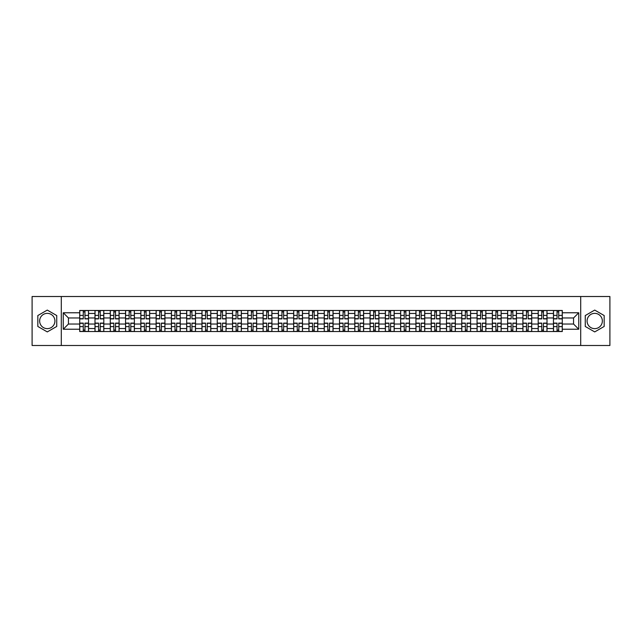 <?xml version="1.0" encoding="UTF-8"?>
<svg xmlns="http://www.w3.org/2000/svg" width="642" height="642" viewBox="0 0 642 642"><rect width="100%" height="100%" fill="white"/><g stroke="black" fill="none" stroke-linecap="round" stroke-linejoin="round"><path stroke-width="0.96" d="M47.283 328.64A7.64 7.64 0 0 1 39.643 321A7.64 7.64 0 0 1 47.283 313.36A7.64 7.64 0 0 1 54.923 321A7.64 7.64 0 0 1 47.283 328.64M594.717 328.64A7.64 7.64 0 0 1 587.077 321A7.64 7.64 0 0 1 594.717 313.36A7.64 7.64 0 0 1 602.356 321A7.64 7.64 0 0 1 594.717 328.64M580.705 345.492L609.9 345.492L609.9 296.508L32.1 296.508L32.1 345.492L580.705 345.492L580.705 296.508M94.992 331.529L94.992 313.457L88.532 313.457L88.532 331.529M88.532 313.457L88.532 310.471M94.992 313.457L94.992 310.471M103.811 310.471L103.811 331.529M110.28 331.529L110.28 310.471M119.091 310.471L119.091 331.529M125.559 331.529L125.559 310.471M134.379 310.471L134.379 331.529M140.839 331.529L140.839 310.471M149.658 310.471L149.658 331.529M156.126 331.529L156.126 310.471M164.938 310.471L164.938 331.529M171.406 331.529L171.406 310.471M180.225 310.471L180.225 331.529M186.686 331.529L186.686 310.471M195.505 310.471L195.505 331.529M201.973 331.529L201.973 310.471M210.793 310.471L210.793 331.529M217.253 331.529L217.253 310.471M226.072 310.471L226.072 331.529M232.54 331.529L232.54 310.471M241.352 310.471L241.352 331.529M247.82 331.529L247.82 310.471M256.639 310.471L256.639 331.529M263.1 331.529L263.1 310.471M271.919 310.471L271.919 331.529M278.387 331.529L278.387 310.471M287.199 310.471L287.199 331.529M293.667 331.529L293.667 310.471M302.486 310.471L302.486 331.529M308.946 331.529L308.946 310.471M317.766 310.471L317.766 331.529M324.234 331.529L324.234 310.471M333.054 310.471L333.054 331.529M339.514 331.529L339.514 310.471M348.333 310.471L348.333 331.529M354.801 331.529L354.801 310.471M363.613 310.471L363.613 331.529M370.081 331.529L370.081 310.471M378.9 310.471L378.9 331.529M385.361 331.529L385.361 310.471M394.18 310.471L394.18 331.529M400.648 331.529L400.648 310.471M409.46 310.471L409.46 331.529M415.928 331.529L415.928 310.471M424.747 310.471L424.747 331.529M431.207 331.529L431.207 310.471M440.027 310.471L440.027 331.529M446.495 331.529L446.495 310.471M455.314 310.471L455.314 331.529M461.775 331.529L461.775 310.471M470.594 310.471L470.594 331.529M477.062 331.529L477.062 310.471M485.874 310.471L485.874 331.529M492.342 331.529L492.342 310.471M501.161 310.471L501.161 331.529M507.621 331.529L507.621 310.471M516.441 310.471L516.441 331.529M522.909 331.529L522.909 310.471M531.72 310.471L531.72 331.529M538.189 331.529L538.189 310.471M547.008 310.471L547.008 331.529M553.468 331.529L553.468 310.471M553.468 324.033L547.008 324.033M538.189 324.033L531.72 324.033M522.909 324.033L516.441 324.033M507.621 324.033L501.161 324.033M492.342 324.033L485.874 324.033M477.062 324.033L470.594 324.033M461.775 324.033L455.314 324.033M446.495 324.033L440.027 324.033M431.207 324.033L424.747 324.033M415.928 324.033L409.46 324.033M400.648 324.033L394.18 324.033M385.361 324.033L378.9 324.033M370.081 324.033L363.613 324.033M354.801 324.033L348.333 324.033M339.514 324.033L333.054 324.033M324.234 324.033L317.766 324.033M308.946 324.033L302.486 324.033M293.667 324.033L287.199 324.033M278.387 324.033L271.919 324.033M263.1 324.033L256.639 324.033M247.82 324.033L241.352 324.033M232.54 324.033L226.072 324.033M217.253 324.033L210.793 324.033M201.973 324.033L195.505 324.033M186.686 324.033L180.225 324.033M171.406 324.033L164.938 324.033M156.126 324.033L149.658 324.033M140.839 324.033L134.379 324.033M125.559 324.033L119.091 324.033M110.28 324.033L103.811 324.033M94.992 324.033L88.532 324.033M553.468 317.967L547.008 317.967M538.189 317.967L531.72 317.967M522.909 317.967L516.441 317.967M507.621 317.967L501.161 317.967M492.342 317.967L485.874 317.967M477.062 317.967L470.594 317.967M461.775 317.967L455.314 317.967M446.495 317.967L440.027 317.967M431.207 317.967L424.747 317.967M415.928 317.967L409.46 317.967M400.648 317.967L394.18 317.967M385.361 317.967L378.9 317.967M370.081 317.967L363.613 317.967M354.801 317.967L348.333 317.967M339.514 317.967L333.054 317.967M324.234 317.967L317.766 317.967M308.946 317.967L302.486 317.967M293.667 317.967L287.199 317.967M278.387 317.967L271.919 317.967M263.1 317.967L256.639 317.967M247.82 317.967L241.352 317.967M232.54 317.967L226.072 317.967M217.253 317.967L210.793 317.967M201.973 317.967L195.505 317.967M186.686 317.967L180.225 317.967M171.406 317.967L164.938 317.967M156.126 317.967L149.658 317.967M140.839 317.967L134.379 317.967M125.559 317.967L119.091 317.967M110.28 317.967L103.811 317.967M94.992 317.967L88.532 317.967M68.445 324.033L79.712 324.033L79.712 317.967L68.445 317.967L68.445 324.033L63.253 329.226L63.253 312.774L79.712 312.774L79.712 317.967M562.288 317.967L562.288 324.033L573.555 324.033L573.555 317.967L562.288 317.967L562.288 310.471L79.712 310.471L79.712 312.774M562.288 312.774L578.747 312.774L578.747 329.226L562.288 329.226L562.288 324.033M79.712 324.033L79.712 331.529L562.288 331.529L562.288 329.226M79.712 329.226L63.253 329.226M61.295 345.492L61.295 296.508M56.737 315.543L47.283 310.086L37.83 315.543L37.83 326.457L47.283 331.914L56.737 326.457L56.737 315.543M604.17 315.543L594.717 310.086L585.263 315.543L585.263 326.457L594.717 331.914L604.17 326.457L604.17 315.543M84.953 330.06L83.283 330.06M83.283 311.94L84.953 311.94M100.232 330.06L98.571 330.06M98.571 311.94L100.232 311.94M115.52 330.06L113.851 330.06M113.851 311.94L115.52 311.94M130.799 330.06L129.138 330.06M129.138 311.94L130.799 311.94M146.079 330.06L144.418 330.06M144.418 311.94L146.079 311.94M161.367 330.06L159.697 330.06M159.697 311.94L161.367 311.94M176.646 330.06L174.985 330.06M174.985 311.94L176.646 311.94M191.934 330.06L190.265 330.06M190.265 311.94L191.934 311.94M207.214 330.06L205.544 330.06M205.544 311.94L207.214 311.94M222.493 330.06L220.832 330.06M220.832 311.94L222.493 311.94M237.781 330.06L236.112 330.06M236.112 311.94L237.781 311.94M253.06 330.06L251.399 330.06M251.399 311.94L253.06 311.94M268.34 330.06L266.679 330.06M266.679 311.94L268.34 311.94M283.628 330.06L281.958 330.06M281.958 311.94L283.628 311.94M298.907 330.06L297.246 330.06M297.246 311.94L298.907 311.94M314.195 330.06L312.526 330.06M312.526 311.94L314.195 311.94M329.474 330.06L327.805 330.06M327.805 311.94L329.474 311.94M344.754 330.06L343.093 330.06M343.093 311.94L344.754 311.94M360.042 330.06L358.372 330.06M358.372 311.94L360.042 311.94M375.321 330.06L373.66 330.06M373.66 311.94L375.321 311.94M390.601 330.06L388.94 330.06M388.94 311.94L390.601 311.94M405.888 330.06L404.219 330.06M404.219 311.94L405.888 311.94M421.168 330.06L419.507 330.06M419.507 311.94L421.168 311.94M436.456 330.06L434.786 330.06M434.786 311.94L436.456 311.94M451.735 330.06L450.066 330.06M450.066 311.94L451.735 311.94M467.015 330.06L465.354 330.06M465.354 311.94L467.015 311.94M482.303 330.06L480.633 330.06M480.633 311.94L482.303 311.94M497.582 330.06L495.921 330.06M495.921 311.94L497.582 311.94M512.862 330.06L511.201 330.06M511.201 311.94L512.862 311.94M528.149 330.06L526.48 330.06M526.48 311.94L528.149 311.94M543.429 330.06L541.768 330.06M541.768 311.94L543.429 311.94M558.717 330.06L557.047 330.06M557.047 311.94L558.717 311.94M63.253 312.774L68.445 317.967M573.555 324.033L578.747 329.226M573.555 317.967L578.747 312.774M84.953 318.897L84.953 310.567L88.476 310.567L88.476 318.897L84.953 318.897M83.283 311.843L84.953 311.843M83.283 310.567L79.76 310.567L79.76 318.897L83.283 318.897L83.283 310.567L84.953 310.567M83.283 323.103L83.283 331.433L79.76 331.433L79.76 323.103L83.283 323.103M84.953 330.157L83.283 330.157M84.953 331.433L88.476 331.433L88.476 323.103L84.953 323.103L84.953 331.433L83.283 331.433M100.232 318.897L100.232 310.567L103.763 310.567L103.763 318.897L100.232 318.897M98.571 311.843L100.232 311.843M98.571 310.567L95.04 310.567L95.04 318.897L98.571 318.897L98.571 310.567L100.232 310.567M115.52 318.897L115.52 310.567L119.043 310.567L119.043 318.897L115.52 318.897M113.851 311.843L115.52 311.843M113.851 310.567L110.328 310.567L110.328 318.897L113.851 318.897L113.851 310.567L115.52 310.567M98.571 323.103L98.571 331.433L95.04 331.433L95.04 323.103L98.571 323.103M100.232 330.157L98.571 330.157M100.232 331.433L103.763 331.433L103.763 323.103L100.232 323.103L100.232 331.433L98.571 331.433M113.851 323.103L113.851 331.433L110.328 331.433L110.328 323.103L113.851 323.103M115.52 330.157L113.851 330.157M115.52 331.433L119.043 331.433L119.043 323.103L115.52 323.103L115.52 331.433L113.851 331.433M130.799 318.897L130.799 310.567L134.33 310.567L134.33 318.897L130.799 318.897M129.138 311.843L130.799 311.843M129.138 310.567L125.607 310.567L125.607 318.897L129.138 318.897L129.138 310.567L130.799 310.567M146.079 318.897L146.079 310.567L149.61 310.567L149.61 318.897L146.079 318.897M144.418 311.843L146.079 311.843M144.418 310.567L140.887 310.567L140.887 318.897L144.418 318.897L144.418 310.567L146.079 310.567M161.367 318.897L161.367 310.567L164.89 310.567L164.89 318.897L161.367 318.897M159.697 311.843L161.367 311.843M159.697 310.567L156.175 310.567L156.175 318.897L159.697 318.897L159.697 310.567L161.367 310.567M129.138 323.103L129.138 331.433L125.607 331.433L125.607 323.103L129.138 323.103M130.799 330.157L129.138 330.157M130.799 331.433L134.33 331.433L134.33 323.103L130.799 323.103L130.799 331.433L129.138 331.433M144.418 323.103L144.418 331.433L140.887 331.433L140.887 323.103L144.418 323.103M146.079 330.157L144.418 330.157M146.079 331.433L149.61 331.433L149.61 323.103L146.079 323.103L146.079 331.433L144.418 331.433M159.697 323.103L159.697 331.433L156.175 331.433L156.175 323.103L159.697 323.103M161.367 330.157L159.697 330.157M161.367 331.433L164.89 331.433L164.89 323.103L161.367 323.103L161.367 331.433L159.697 331.433M176.646 318.897L176.646 310.567L180.177 310.567L180.177 318.897L176.646 318.897M174.985 311.843L176.646 311.843M174.985 310.567L171.454 310.567L171.454 318.897L174.985 318.897L174.985 310.567L176.646 310.567M174.985 323.103L174.985 331.433L171.454 331.433L171.454 323.103L174.985 323.103M176.646 330.157L174.985 330.157M176.646 331.433L180.177 331.433L180.177 323.103L176.646 323.103L176.646 331.433L174.985 331.433M191.934 318.897L191.934 310.567L195.457 310.567L195.457 318.897L191.934 318.897M190.265 311.843L191.934 311.843M190.265 310.567L186.742 310.567L186.742 318.897L190.265 318.897L190.265 310.567L191.934 310.567M190.265 323.103L190.265 331.433L186.742 331.433L186.742 323.103L190.265 323.103M191.934 330.157L190.265 330.157M191.934 331.433L195.457 331.433L195.457 323.103L191.934 323.103L191.934 331.433L190.265 331.433M207.214 318.897L207.214 310.567L210.737 310.567L210.737 318.897L207.214 318.897M205.544 311.843L207.214 311.843M205.544 310.567L202.021 310.567L202.021 318.897L205.544 318.897L205.544 310.567L207.214 310.567M205.544 323.103L205.544 331.433L202.021 331.433L202.021 323.103L205.544 323.103M207.214 330.157L205.544 330.157M207.214 331.433L210.737 331.433L210.737 323.103L207.214 323.103L207.214 331.433L205.544 331.433M222.493 318.897L222.493 310.567L226.024 310.567L226.024 318.897L222.493 318.897M220.832 311.843L222.493 311.843M220.832 310.567L217.301 310.567L217.301 318.897L220.832 318.897L220.832 310.567L222.493 310.567M220.832 323.103L220.832 331.433L217.301 331.433L217.301 323.103L220.832 323.103M222.493 330.157L220.832 330.157M222.493 331.433L226.024 331.433L226.024 323.103L222.493 323.103L222.493 331.433L220.832 331.433M237.781 318.897L237.781 310.567L241.304 310.567L241.304 318.897L237.781 318.897M236.112 311.843L237.781 311.843M236.112 310.567L232.589 310.567L232.589 318.897L236.112 318.897L236.112 310.567L237.781 310.567M253.06 318.897L253.06 310.567L256.591 310.567L256.591 318.897L253.06 318.897M251.399 311.843L253.06 311.843M251.399 310.567L247.868 310.567L247.868 318.897L251.399 318.897L251.399 310.567L253.06 310.567M268.34 318.897L268.34 310.567L271.871 310.567L271.871 318.897L268.34 318.897M266.679 311.843L268.34 311.843M266.679 310.567L263.148 310.567L263.148 318.897L266.679 318.897L266.679 310.567L268.34 310.567M283.628 318.897L283.628 310.567L287.151 310.567L287.151 318.897L283.628 318.897M281.958 311.843L283.628 311.843M281.958 310.567L278.435 310.567L278.435 318.897L281.958 318.897L281.958 310.567L283.628 310.567M298.907 318.897L298.907 310.567L302.438 310.567L302.438 318.897L298.907 318.897M297.246 311.843L298.907 311.843M297.246 310.567L293.715 310.567L293.715 318.897L297.246 318.897L297.246 310.567L298.907 310.567M314.195 318.897L314.195 310.567L317.718 310.567L317.718 318.897L314.195 318.897M312.526 311.843L314.195 311.843M312.526 310.567L309.003 310.567L309.003 318.897L312.526 318.897L312.526 310.567L314.195 310.567M236.112 323.103L236.112 331.433L232.589 331.433L232.589 323.103L236.112 323.103M237.781 330.157L236.112 330.157M237.781 331.433L241.304 331.433L241.304 323.103L237.781 323.103L237.781 331.433L236.112 331.433M251.399 323.103L251.399 331.433L247.868 331.433L247.868 323.103L251.399 323.103M253.06 330.157L251.399 330.157M253.06 331.433L256.591 331.433L256.591 323.103L253.06 323.103L253.06 331.433L251.399 331.433M266.679 323.103L266.679 331.433L263.148 331.433L263.148 323.103L266.679 323.103M268.34 330.157L266.679 330.157M268.34 331.433L271.871 331.433L271.871 323.103L268.34 323.103L268.34 331.433L266.679 331.433M281.958 323.103L281.958 331.433L278.435 331.433L278.435 323.103L281.958 323.103M283.628 330.157L281.958 330.157M283.628 331.433L287.151 331.433L287.151 323.103L283.628 323.103L283.628 331.433L281.958 331.433M297.246 323.103L297.246 331.433L293.715 331.433L293.715 323.103L297.246 323.103M298.907 330.157L297.246 330.157M298.907 331.433L302.438 331.433L302.438 323.103L298.907 323.103L298.907 331.433L297.246 331.433M312.526 323.103L312.526 331.433L309.003 331.433L309.003 323.103L312.526 323.103M314.195 330.157L312.526 330.157M314.195 331.433L317.718 331.433L317.718 323.103L314.195 323.103L314.195 331.433L312.526 331.433M329.474 318.897L329.474 310.567L332.997 310.567L332.997 318.897L329.474 318.897M327.805 311.843L329.474 311.843M327.805 310.567L324.282 310.567L324.282 318.897L327.805 318.897L327.805 310.567L329.474 310.567M327.805 323.103L327.805 331.433L324.282 331.433L324.282 323.103L327.805 323.103M329.474 330.157L327.805 330.157M329.474 331.433L332.997 331.433L332.997 323.103L329.474 323.103L329.474 331.433L327.805 331.433M344.754 318.897L344.754 310.567L348.285 310.567L348.285 318.897L344.754 318.897M343.093 311.843L344.754 311.843M343.093 310.567L339.562 310.567L339.562 318.897L343.093 318.897L343.093 310.567L344.754 310.567M343.093 323.103L343.093 331.433L339.562 331.433L339.562 323.103L343.093 323.103M344.754 330.157L343.093 330.157M344.754 331.433L348.285 331.433L348.285 323.103L344.754 323.103L344.754 331.433L343.093 331.433M360.042 318.897L360.042 310.567L363.565 310.567L363.565 318.897L360.042 318.897M358.372 311.843L360.042 311.843M358.372 310.567L354.849 310.567L354.849 318.897L358.372 318.897L358.372 310.567L360.042 310.567M358.372 323.103L358.372 331.433L354.849 331.433L354.849 323.103L358.372 323.103M360.042 330.157L358.372 330.157M360.042 331.433L363.565 331.433L363.565 323.103L360.042 323.103L360.042 331.433L358.372 331.433M375.321 318.897L375.321 310.567L378.852 310.567L378.852 318.897L375.321 318.897M373.66 311.843L375.321 311.843M373.66 310.567L370.129 310.567L370.129 318.897L373.66 318.897L373.66 310.567L375.321 310.567M373.66 323.103L373.66 331.433L370.129 331.433L370.129 323.103L373.66 323.103M375.321 330.157L373.66 330.157M375.321 331.433L378.852 331.433L378.852 323.103L375.321 323.103L375.321 331.433L373.66 331.433M390.601 318.897L390.601 310.567L394.132 310.567L394.132 318.897L390.601 318.897M388.94 311.843L390.601 311.843M388.94 310.567L385.409 310.567L385.409 318.897L388.94 318.897L388.94 310.567L390.601 310.567M388.94 323.103L388.94 331.433L385.409 331.433L385.409 323.103L388.94 323.103M390.601 330.157L388.94 330.157M390.601 331.433L394.132 331.433L394.132 323.103L390.601 323.103L390.601 331.433L388.94 331.433M405.888 318.897L405.888 310.567L409.411 310.567L409.411 318.897L405.888 318.897M404.219 311.843L405.888 311.843M404.219 310.567L400.696 310.567L400.696 318.897L404.219 318.897L404.219 310.567L405.888 310.567M404.219 323.103L404.219 331.433L400.696 331.433L400.696 323.103L404.219 323.103M405.888 330.157L404.219 330.157M405.888 331.433L409.411 331.433L409.411 323.103L405.888 323.103L405.888 331.433L404.219 331.433M421.168 318.897L421.168 310.567L424.699 310.567L424.699 318.897L421.168 318.897M419.507 311.843L421.168 311.843M419.507 310.567L415.976 310.567L415.976 318.897L419.507 318.897L419.507 310.567L421.168 310.567M419.507 323.103L419.507 331.433L415.976 331.433L415.976 323.103L419.507 323.103M421.168 330.157L419.507 330.157M421.168 331.433L424.699 331.433L424.699 323.103L421.168 323.103L421.168 331.433L419.507 331.433M436.456 318.897L436.456 310.567L439.979 310.567L439.979 318.897L436.456 318.897M434.786 311.843L436.456 311.843M434.786 310.567L431.263 310.567L431.263 318.897L434.786 318.897L434.786 310.567L436.456 310.567M434.786 323.103L434.786 331.433L431.263 331.433L431.263 323.103L434.786 323.103M436.456 330.157L434.786 330.157M436.456 331.433L439.979 331.433L439.979 323.103L436.456 323.103L436.456 331.433L434.786 331.433M451.735 318.897L451.735 310.567L455.258 310.567L455.258 318.897L451.735 318.897M450.066 311.843L451.735 311.843M450.066 310.567L446.543 310.567L446.543 318.897L450.066 318.897L450.066 310.567L451.735 310.567M450.066 323.103L450.066 331.433L446.543 331.433L446.543 323.103L450.066 323.103M451.735 330.157L450.066 330.157M451.735 331.433L455.258 331.433L455.258 323.103L451.735 323.103L451.735 331.433L450.066 331.433M467.015 318.897L467.015 310.567L470.546 310.567L470.546 318.897L467.015 318.897M465.354 311.843L467.015 311.843M465.354 310.567L461.823 310.567L461.823 318.897L465.354 318.897L465.354 310.567L467.015 310.567M465.354 323.103L465.354 331.433L461.823 331.433L461.823 323.103L465.354 323.103M467.015 330.157L465.354 330.157M467.015 331.433L470.546 331.433L470.546 323.103L467.015 323.103L467.015 331.433L465.354 331.433M482.303 318.897L482.303 310.567L485.825 310.567L485.825 318.897L482.303 318.897M480.633 311.843L482.303 311.843M480.633 310.567L477.11 310.567L477.11 318.897L480.633 318.897L480.633 310.567L482.303 310.567M480.633 323.103L480.633 331.433L477.11 331.433L477.11 323.103L480.633 323.103M482.303 330.157L480.633 330.157M482.303 331.433L485.825 331.433L485.825 323.103L482.303 323.103L482.303 331.433L480.633 331.433M497.582 318.897L497.582 310.567L501.113 310.567L501.113 318.897L497.582 318.897M495.921 311.843L497.582 311.843M495.921 310.567L492.39 310.567L492.39 318.897L495.921 318.897L495.921 310.567L497.582 310.567M495.921 323.103L495.921 331.433L492.39 331.433L492.39 323.103L495.921 323.103M497.582 330.157L495.921 330.157M497.582 331.433L501.113 331.433L501.113 323.103L497.582 323.103L497.582 331.433L495.921 331.433M512.862 318.897L512.862 310.567L516.393 310.567L516.393 318.897L512.862 318.897M511.201 311.843L512.862 311.843M511.201 310.567L507.67 310.567L507.67 318.897L511.201 318.897L511.201 310.567L512.862 310.567M511.201 323.103L511.201 331.433L507.67 331.433L507.67 323.103L511.201 323.103M512.862 330.157L511.201 330.157M512.862 331.433L516.393 331.433L516.393 323.103L512.862 323.103L512.862 331.433L511.201 331.433M528.149 318.897L528.149 310.567L531.672 310.567L531.672 318.897L528.149 318.897M526.48 311.843L528.149 311.843M526.48 310.567L522.957 310.567L522.957 318.897L526.48 318.897L526.48 310.567L528.149 310.567M526.48 323.103L526.48 331.433L522.957 331.433L522.957 323.103L526.48 323.103M528.149 330.157L526.48 330.157M528.149 331.433L531.672 331.433L531.672 323.103L528.149 323.103L528.149 331.433L526.48 331.433M543.429 318.897L543.429 310.567L546.96 310.567L546.96 318.897L543.429 318.897M541.768 311.843L543.429 311.843M541.768 310.567L538.237 310.567L538.237 318.897L541.768 318.897L541.768 310.567L543.429 310.567M541.768 323.103L541.768 331.433L538.237 331.433L538.237 323.103L541.768 323.103M543.429 330.157L541.768 330.157M543.429 331.433L546.96 331.433L546.96 323.103L543.429 323.103L543.429 331.433L541.768 331.433M558.717 318.897L558.717 310.567L562.24 310.567L562.24 318.897L558.717 318.897M557.047 311.843L558.717 311.843M557.047 310.567L553.524 310.567L553.524 318.897L557.047 318.897L557.047 310.567L558.717 310.567M557.047 323.103L557.047 331.433L553.524 331.433L553.524 323.103L557.047 323.103M558.717 330.157L557.047 330.157M558.717 331.433L562.24 331.433L562.24 323.103L558.717 323.103L558.717 331.433L557.047 331.433M538.189 313.457L531.72 313.457M522.909 313.457L516.441 313.457M507.621 313.457L501.161 313.457M492.342 313.457L485.874 313.457M477.062 313.457L470.594 313.457M461.775 313.457L455.314 313.457M446.495 313.457L440.027 313.457M431.207 313.457L424.747 313.457M415.928 313.457L409.46 313.457M400.648 313.457L394.18 313.457M385.361 313.457L378.9 313.457M370.081 313.457L363.613 313.457M354.801 313.457L348.333 313.457M339.514 313.457L333.054 313.457M324.234 313.457L317.766 313.457M308.946 313.457L302.486 313.457M293.667 313.457L287.199 313.457M278.387 313.457L271.919 313.457M263.1 313.457L256.639 313.457M247.82 313.457L241.352 313.457M232.54 313.457L226.072 313.457M217.253 313.457L210.793 313.457M201.973 313.457L195.505 313.457M186.686 313.457L180.225 313.457M171.406 313.457L164.938 313.457M156.126 313.457L149.658 313.457M140.839 313.457L134.379 313.457M125.559 313.457L119.091 313.457M110.28 313.457L103.811 313.457M553.468 313.457L547.008 313.457M538.189 328.543L531.72 328.543M522.909 328.543L516.441 328.543M507.621 328.543L501.161 328.543M492.342 328.543L485.874 328.543M477.062 328.543L470.594 328.543M461.775 328.543L455.314 328.543M446.495 328.543L440.027 328.543M431.207 328.543L424.747 328.543M415.928 328.543L409.46 328.543M400.648 328.543L394.18 328.543M385.361 328.543L378.9 328.543M370.081 328.543L363.613 328.543M354.801 328.543L348.333 328.543M339.514 328.543L333.054 328.543M324.234 328.543L317.766 328.543M308.946 328.543L302.486 328.543M293.667 328.543L287.199 328.543M278.387 328.543L271.919 328.543M263.1 328.543L256.639 328.543M247.82 328.543L241.352 328.543M232.54 328.543L226.072 328.543M217.253 328.543L210.793 328.543M201.973 328.543L195.505 328.543M186.686 328.543L180.225 328.543M171.406 328.543L164.938 328.543M156.126 328.543L149.658 328.543M140.839 328.543L134.379 328.543M125.559 328.543L119.091 328.543M110.28 328.543L103.811 328.543M94.992 328.543L88.532 328.543M553.468 328.543L547.008 328.543M84.953 318.689L88.476 318.689M84.953 315.382L88.476 315.382M79.76 318.689L83.283 318.689M79.76 315.382L83.283 315.382M83.283 323.311L79.76 323.311M83.283 326.618L79.76 326.618M88.476 323.311L84.953 323.311M88.476 326.618L84.953 326.618M100.232 318.689L103.763 318.689M100.232 315.382L103.763 315.382M95.04 318.689L98.571 318.689M95.04 315.382L98.571 315.382M115.52 318.689L119.043 318.689M115.52 315.382L119.043 315.382M110.328 318.689L113.851 318.689M110.328 315.382L113.851 315.382M98.571 323.311L95.04 323.311M98.571 326.618L95.04 326.618M103.763 323.311L100.232 323.311M103.763 326.618L100.232 326.618M113.851 323.311L110.328 323.311M113.851 326.618L110.328 326.618M119.043 323.311L115.52 323.311M119.043 326.618L115.52 326.618M130.799 318.689L134.33 318.689M130.799 315.382L134.33 315.382M125.607 318.689L129.138 318.689M125.607 315.382L129.138 315.382M146.079 318.689L149.61 318.689M146.079 315.382L149.61 315.382M140.887 318.689L144.418 318.689M140.887 315.382L144.418 315.382M161.367 318.689L164.89 318.689M161.367 315.382L164.89 315.382M156.175 318.689L159.697 318.689M156.175 315.382L159.697 315.382M129.138 323.311L125.607 323.311M129.138 326.618L125.607 326.618M134.33 323.311L130.799 323.311M134.33 326.618L130.799 326.618M144.418 323.311L140.887 323.311M144.418 326.618L140.887 326.618M149.61 323.311L146.079 323.311M149.61 326.618L146.079 326.618M159.697 323.311L156.175 323.311M159.697 326.618L156.175 326.618M164.89 323.311L161.367 323.311M164.89 326.618L161.367 326.618M176.646 318.689L180.177 318.689M176.646 315.382L180.177 315.382M171.454 318.689L174.985 318.689M171.454 315.382L174.985 315.382M174.985 323.311L171.454 323.311M174.985 326.618L171.454 326.618M180.177 323.311L176.646 323.311M180.177 326.618L176.646 326.618M191.934 318.689L195.457 318.689M191.934 315.382L195.457 315.382M186.742 318.689L190.265 318.689M186.742 315.382L190.265 315.382M190.265 323.311L186.742 323.311M190.265 326.618L186.742 326.618M195.457 323.311L191.934 323.311M195.457 326.618L191.934 326.618M207.214 318.689L210.737 318.689M207.214 315.382L210.737 315.382M202.021 318.689L205.544 318.689M202.021 315.382L205.544 315.382M205.544 323.311L202.021 323.311M205.544 326.618L202.021 326.618M210.737 323.311L207.214 323.311M210.737 326.618L207.214 326.618M222.493 318.689L226.024 318.689M222.493 315.382L226.024 315.382M217.301 318.689L220.832 318.689M217.301 315.382L220.832 315.382M220.832 323.311L217.301 323.311M220.832 326.618L217.301 326.618M226.024 323.311L222.493 323.311M226.024 326.618L222.493 326.618M237.781 318.689L241.304 318.689M237.781 315.382L241.304 315.382M232.589 318.689L236.112 318.689M232.589 315.382L236.112 315.382M253.06 318.689L256.591 318.689M253.06 315.382L256.591 315.382M247.868 318.689L251.399 318.689M247.868 315.382L251.399 315.382M268.34 318.689L271.871 318.689M268.34 315.382L271.871 315.382M263.148 318.689L266.679 318.689M263.148 315.382L266.679 315.382M283.628 318.689L287.151 318.689M283.628 315.382L287.151 315.382M278.435 318.689L281.958 318.689M278.435 315.382L281.958 315.382M298.907 318.689L302.438 318.689M298.907 315.382L302.438 315.382M293.715 318.689L297.246 318.689M293.715 315.382L297.246 315.382M314.195 318.689L317.718 318.689M314.195 315.382L317.718 315.382M309.003 318.689L312.526 318.689M309.003 315.382L312.526 315.382M236.112 323.311L232.589 323.311M236.112 326.618L232.589 326.618M241.304 323.311L237.781 323.311M241.304 326.618L237.781 326.618M251.399 323.311L247.868 323.311M251.399 326.618L247.868 326.618M256.591 323.311L253.06 323.311M256.591 326.618L253.06 326.618M266.679 323.311L263.148 323.311M266.679 326.618L263.148 326.618M271.871 323.311L268.34 323.311M271.871 326.618L268.34 326.618M281.958 323.311L278.435 323.311M281.958 326.618L278.435 326.618M287.151 323.311L283.628 323.311M287.151 326.618L283.628 326.618M297.246 323.311L293.715 323.311M297.246 326.618L293.715 326.618M302.438 323.311L298.907 323.311M302.438 326.618L298.907 326.618M312.526 323.311L309.003 323.311M312.526 326.618L309.003 326.618M317.718 323.311L314.195 323.311M317.718 326.618L314.195 326.618M329.474 318.689L332.997 318.689M329.474 315.382L332.997 315.382M324.282 318.689L327.805 318.689M324.282 315.382L327.805 315.382M327.805 323.311L324.282 323.311M327.805 326.618L324.282 326.618M332.997 323.311L329.474 323.311M332.997 326.618L329.474 326.618M344.754 318.689L348.285 318.689M344.754 315.382L348.285 315.382M339.562 318.689L343.093 318.689M339.562 315.382L343.093 315.382M343.093 323.311L339.562 323.311M343.093 326.618L339.562 326.618M348.285 323.311L344.754 323.311M348.285 326.618L344.754 326.618M360.042 318.689L363.565 318.689M360.042 315.382L363.565 315.382M354.849 318.689L358.372 318.689M354.849 315.382L358.372 315.382M358.372 323.311L354.849 323.311M358.372 326.618L354.849 326.618M363.565 323.311L360.042 323.311M363.565 326.618L360.042 326.618M375.321 318.689L378.852 318.689M375.321 315.382L378.852 315.382M370.129 318.689L373.66 318.689M370.129 315.382L373.66 315.382M373.66 323.311L370.129 323.311M373.66 326.618L370.129 326.618M378.852 323.311L375.321 323.311M378.852 326.618L375.321 326.618M390.601 318.689L394.132 318.689M390.601 315.382L394.132 315.382M385.409 318.689L388.94 318.689M385.409 315.382L388.94 315.382M388.94 323.311L385.409 323.311M388.94 326.618L385.409 326.618M394.132 323.311L390.601 323.311M394.132 326.618L390.601 326.618M405.888 318.689L409.411 318.689M405.888 315.382L409.411 315.382M400.696 318.689L404.219 318.689M400.696 315.382L404.219 315.382M404.219 323.311L400.696 323.311M404.219 326.618L400.696 326.618M409.411 323.311L405.888 323.311M409.411 326.618L405.888 326.618M421.168 318.689L424.699 318.689M421.168 315.382L424.699 315.382M415.976 318.689L419.507 318.689M415.976 315.382L419.507 315.382M419.507 323.311L415.976 323.311M419.507 326.618L415.976 326.618M424.699 323.311L421.168 323.311M424.699 326.618L421.168 326.618M436.456 318.689L439.979 318.689M436.456 315.382L439.979 315.382M431.263 318.689L434.786 318.689M431.263 315.382L434.786 315.382M434.786 323.311L431.263 323.311M434.786 326.618L431.263 326.618M439.979 323.311L436.456 323.311M439.979 326.618L436.456 326.618M451.735 318.689L455.258 318.689M451.735 315.382L455.258 315.382M446.543 318.689L450.066 318.689M446.543 315.382L450.066 315.382M450.066 323.311L446.543 323.311M450.066 326.618L446.543 326.618M455.258 323.311L451.735 323.311M455.258 326.618L451.735 326.618M467.015 318.689L470.546 318.689M467.015 315.382L470.546 315.382M461.823 318.689L465.354 318.689M461.823 315.382L465.354 315.382M465.354 323.311L461.823 323.311M465.354 326.618L461.823 326.618M470.546 323.311L467.015 323.311M470.546 326.618L467.015 326.618M482.303 318.689L485.825 318.689M482.303 315.382L485.825 315.382M477.11 318.689L480.633 318.689M477.11 315.382L480.633 315.382M480.633 323.311L477.11 323.311M480.633 326.618L477.11 326.618M485.825 323.311L482.303 323.311M485.825 326.618L482.303 326.618M497.582 318.689L501.113 318.689M497.582 315.382L501.113 315.382M492.39 318.689L495.921 318.689M492.39 315.382L495.921 315.382M495.921 323.311L492.39 323.311M495.921 326.618L492.39 326.618M501.113 323.311L497.582 323.311M501.113 326.618L497.582 326.618M512.862 318.689L516.393 318.689M512.862 315.382L516.393 315.382M507.67 318.689L511.201 318.689M507.67 315.382L511.201 315.382M511.201 323.311L507.67 323.311M511.201 326.618L507.67 326.618M516.393 323.311L512.862 323.311M516.393 326.618L512.862 326.618M528.149 318.689L531.672 318.689M528.149 315.382L531.672 315.382M522.957 318.689L526.48 318.689M522.957 315.382L526.48 315.382M526.48 323.311L522.957 323.311M526.48 326.618L522.957 326.618M531.672 323.311L528.149 323.311M531.672 326.618L528.149 326.618M543.429 318.689L546.96 318.689M543.429 315.382L546.96 315.382M538.237 318.689L541.768 318.689M538.237 315.382L541.768 315.382M541.768 323.311L538.237 323.311M541.768 326.618L538.237 326.618M546.96 323.311L543.429 323.311M546.96 326.618L543.429 326.618M558.717 318.689L562.24 318.689M558.717 315.382L562.24 315.382M553.524 318.689L557.047 318.689M553.524 315.382L557.047 315.382M557.047 323.311L553.524 323.311M557.047 326.618L553.524 326.618M562.24 323.311L558.717 323.311M562.24 326.618L558.717 326.618"/></g></svg>
